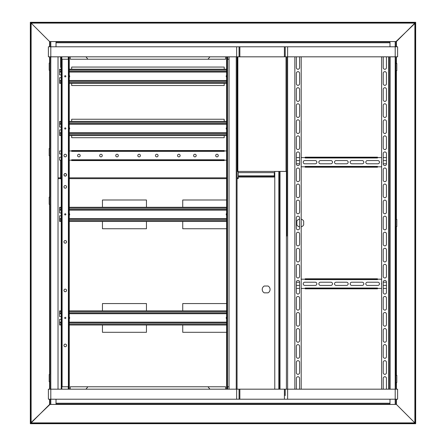 <?xml version="1.0" encoding="UTF-8"?>
<svg xmlns="http://www.w3.org/2000/svg" width="446" height="446" viewBox="0 0 446 446"><rect width="100%" height="100%" fill="white"/><g stroke="black" fill="none" stroke-linecap="round" stroke-linejoin="round"><path stroke-width="0.67" d="M30.729 23.103L31.131 23.103L49.595 41.567L56.018 41.567L56.018 46.785L56.018 42.771L389.982 42.771L389.982 46.785L389.982 41.567L396.003 41.567L396.003 46.785L396.003 41.567L415.271 23.103M30.328 22.3L415.672 22.3L415.672 423.299L30.328 423.299L30.328 22.701L415.672 22.701L415.271 22.701L415.271 423.299L415.672 423.299L415.672 423.7L30.328 423.7L30.328 423.299L30.729 423.299L30.729 22.701L30.328 22.701L30.328 22.3M389.982 41.969L56.018 41.969M49.997 399.215L49.997 404.433L30.729 422.897M415.271 422.897L414.869 422.897L396.405 404.433L389.982 404.433L389.982 399.215L389.982 403.229L56.018 403.229L56.018 399.215L56.018 404.433L49.997 404.433M56.018 404.031L389.982 404.031M49.997 41.567L49.997 46.785L49.997 41.567M49.997 56.82L49.997 63.042L49.194 63.042L49.194 70.267L49.997 70.267L49.997 148.54L49.194 148.54L49.194 155.765L49.997 155.765L49.997 197.11L49.194 197.11L49.194 204.335L49.997 204.335L49.997 374.528L49.194 374.528L49.194 381.754L49.997 381.754L49.997 389.18L49.997 63.042M49.997 70.267L49.997 148.54M49.595 399.215L49.595 404.433L31.131 422.897L414.869 422.897L396.405 404.433L396.405 399.215M396.405 46.785L396.405 41.567L414.869 23.103L31.131 23.103L49.595 41.567L49.595 46.785M395.897 63.444L395.897 70.669L396.806 70.669L396.806 63.444L395.897 63.444L396.003 56.82L396.003 63.444M395.897 219.387L395.897 226.613L396.806 226.613L396.806 219.387L395.897 219.387L395.897 70.669M395.897 375.331L395.897 382.557L396.806 382.557L396.806 375.331L395.897 375.331L395.897 226.613M396.003 404.433L396.003 399.215L396.003 404.433M396.003 382.557L396.003 389.18L395.897 382.557M286.823 236.045L286.823 56.82L281.604 56.82M286.823 85.119L286.823 95.154M286.823 123.252L286.823 133.287M286.823 161.385L286.823 209.955M279.597 389.18L279.597 171.42M274.781 171.42L274.781 389.18M294.851 389.18L294.851 56.82M286.823 171.42L237.45 171.42L237.45 56.82M237.049 171.42L237.45 171.42M395.201 404.433L395.201 399.215L397.609 399.215L397.609 389.18L395.201 389.18L395.201 399.215L239.056 399.215L239.056 389.18L285.217 389.18L285.217 395.602M397.609 392.792L397.609 395.602M287.625 399.215L287.625 389.18L285.217 389.18L285.217 392.792M239.056 56.82L239.056 46.785L285.217 46.785L285.217 56.82L50.799 56.82L50.799 389.18L48.391 389.18L48.391 399.215L50.799 399.215L50.799 389.18L239.056 389.18M239.056 399.215L50.799 399.215L50.799 404.433M285.217 50.398L285.217 46.785L287.625 46.785L287.625 389.18L395.201 389.18L395.201 56.82L285.217 56.82L285.217 53.208M397.609 56.82L397.609 46.785L395.201 46.785L395.201 56.82L397.609 56.82M397.609 50.398L397.609 51.803M50.799 41.567L50.799 46.785L48.391 46.785L48.391 56.82L50.799 56.82L50.799 46.785L239.056 46.785M287.625 46.785L395.201 46.785L395.201 41.567M58.025 389.18L58.025 56.82M229.021 56.82L229.021 389.18M237.049 56.82L237.049 389.18M301.195 56.82L301.195 389.18M299.534 56.82A1.606 1.606 0 0 1 299.589 57.222L299.589 67.658A1.606 1.606 0 0 1 297.984 69.264A1.606 1.606 0 0 1 296.378 67.658L296.378 57.222A1.606 1.606 0 0 1 296.428 56.82M296.378 73.278A1.606 1.606 0 0 1 297.984 71.672A1.606 1.606 0 0 1 299.589 73.278L299.589 83.714A1.606 1.606 0 0 1 297.984 85.32A1.606 1.606 0 0 1 296.378 83.714L296.378 73.278M296.378 89.334A1.606 1.606 0 0 1 297.984 87.728A1.606 1.606 0 0 1 299.589 89.334L299.589 99.77A1.606 1.606 0 0 1 297.984 101.376A1.606 1.606 0 0 1 296.378 99.77L296.378 89.334M296.378 105.39A1.606 1.606 0 0 1 297.984 103.784A1.606 1.606 0 0 1 299.589 105.39L299.589 115.826A1.606 1.606 0 0 1 297.984 117.432A1.606 1.606 0 0 1 296.378 115.826L296.378 105.39M296.378 121.446A1.606 1.606 0 0 1 297.984 119.84A1.606 1.606 0 0 1 299.589 121.446L299.589 131.882A1.606 1.606 0 0 1 297.984 133.488A1.606 1.606 0 0 1 296.378 131.882L296.378 121.446M296.378 137.502A1.606 1.606 0 0 1 297.984 135.896A1.606 1.606 0 0 1 299.589 137.502L299.589 147.938A1.606 1.606 0 0 1 297.984 149.544A1.606 1.606 0 0 1 296.378 147.938L296.378 137.502M296.378 153.558A1.606 1.606 0 0 1 297.984 151.952A1.606 1.606 0 0 1 299.589 153.558L299.589 163.994A1.606 1.606 0 0 1 297.984 165.6A1.606 1.606 0 0 1 296.378 163.994L296.378 153.558M296.378 169.614A1.606 1.606 0 0 1 297.984 168.008A1.606 1.606 0 0 1 299.589 169.614L299.589 180.05A1.606 1.606 0 0 1 297.984 181.656A1.606 1.606 0 0 1 296.378 180.05L296.378 169.614M296.378 185.67A1.606 1.606 0 0 1 297.984 184.064A1.606 1.606 0 0 1 299.589 185.67L299.589 196.106A1.606 1.606 0 0 1 297.984 197.712A1.606 1.606 0 0 1 296.378 196.106L296.378 185.67M296.378 201.726A1.606 1.606 0 0 1 297.984 200.12A1.606 1.606 0 0 1 299.589 201.726L299.589 212.162A1.606 1.606 0 0 1 297.984 213.768A1.606 1.606 0 0 1 296.378 212.162L296.378 201.726M296.378 217.782A1.606 1.606 0 0 1 297.984 216.176A1.606 1.606 0 0 1 299.589 217.782L299.589 228.218A1.606 1.606 0 0 1 297.984 229.824A1.606 1.606 0 0 1 296.378 228.218L296.378 217.782M296.378 233.838A1.606 1.606 0 0 1 297.984 232.232A1.606 1.606 0 0 1 299.589 233.838L299.589 244.274A1.606 1.606 0 0 1 297.984 245.88A1.606 1.606 0 0 1 296.378 244.274L296.378 233.838M296.378 249.894A1.606 1.606 0 0 1 297.984 248.288A1.606 1.606 0 0 1 299.589 249.894L299.589 260.33A1.606 1.606 0 0 1 297.984 261.936A1.606 1.606 0 0 1 296.378 260.33L296.378 249.894M296.378 265.95A1.606 1.606 0 0 1 297.984 264.344A1.606 1.606 0 0 1 299.589 265.95L299.589 276.386A1.606 1.606 0 0 1 297.984 277.992A1.606 1.606 0 0 1 296.378 276.386L296.378 265.95M296.378 282.006A1.606 1.606 0 0 1 297.984 280.4A1.606 1.606 0 0 1 299.589 282.006L299.589 292.442A1.606 1.606 0 0 1 297.984 294.048A1.606 1.606 0 0 1 296.378 292.442L296.378 282.006M296.378 298.062A1.606 1.606 0 0 1 297.984 296.456A1.606 1.606 0 0 1 299.589 298.062L299.589 308.498A1.606 1.606 0 0 1 297.984 310.104A1.606 1.606 0 0 1 296.378 308.498L296.378 298.062M296.378 314.118A1.606 1.606 0 0 1 297.984 312.512A1.606 1.606 0 0 1 299.589 314.118L299.589 324.554A1.606 1.606 0 0 1 297.984 326.16A1.606 1.606 0 0 1 296.378 324.554L296.378 314.118M296.378 330.174A1.606 1.606 0 0 1 297.984 328.568A1.606 1.606 0 0 1 299.589 330.174L299.589 340.61A1.606 1.606 0 0 1 297.984 342.216A1.606 1.606 0 0 1 296.378 340.61L296.378 330.174M296.378 346.23A1.606 1.606 0 0 1 297.984 344.624A1.606 1.606 0 0 1 299.589 346.23L299.589 356.666A1.606 1.606 0 0 1 297.984 358.272A1.606 1.606 0 0 1 296.378 356.666L296.378 346.23M296.378 362.286A1.606 1.606 0 0 1 297.984 360.68A1.606 1.606 0 0 1 299.589 362.286L299.589 372.722A1.606 1.606 0 0 1 297.984 374.328A1.606 1.606 0 0 1 296.378 372.722L296.378 362.286M296.428 389.18A1.606 1.606 0 0 1 296.378 388.778L296.378 378.342A1.606 1.606 0 0 1 297.984 376.736A1.606 1.606 0 0 1 299.589 378.342L299.589 388.778A1.606 1.606 0 0 1 299.534 389.18M381.631 389.18L381.631 56.82M383.292 389.18A1.606 1.606 0 0 1 383.237 388.778L383.237 378.342A1.606 1.606 0 0 1 384.842 376.736A1.606 1.606 0 0 1 386.448 378.342L386.448 388.778A1.606 1.606 0 0 1 386.398 389.18M386.448 372.722A1.606 1.606 0 0 1 384.842 374.328A1.606 1.606 0 0 1 383.237 372.722L383.237 362.286A1.606 1.606 0 0 1 384.842 360.68A1.606 1.606 0 0 1 386.448 362.286L386.448 372.722M386.448 356.666A1.606 1.606 0 0 1 384.842 358.272A1.606 1.606 0 0 1 383.237 356.666L383.237 346.23A1.606 1.606 0 0 1 384.842 344.624A1.606 1.606 0 0 1 386.448 346.23L386.448 356.666M386.448 340.61A1.606 1.606 0 0 1 384.842 342.216A1.606 1.606 0 0 1 383.237 340.61L383.237 330.174A1.606 1.606 0 0 1 384.842 328.568A1.606 1.606 0 0 1 386.448 330.174L386.448 340.61M386.448 324.554A1.606 1.606 0 0 1 384.842 326.16A1.606 1.606 0 0 1 383.237 324.554L383.237 314.118A1.606 1.606 0 0 1 384.842 312.512A1.606 1.606 0 0 1 386.448 314.118L386.448 324.554M386.448 308.498A1.606 1.606 0 0 1 384.842 310.104A1.606 1.606 0 0 1 383.237 308.498L383.237 298.062A1.606 1.606 0 0 1 384.842 296.456A1.606 1.606 0 0 1 386.448 298.062L386.448 308.498M386.448 292.442A1.606 1.606 0 0 1 384.842 294.048A1.606 1.606 0 0 1 383.237 292.442L383.237 282.006A1.606 1.606 0 0 1 384.842 280.4A1.606 1.606 0 0 1 386.448 282.006L386.448 292.442M386.448 276.386A1.606 1.606 0 0 1 384.842 277.992A1.606 1.606 0 0 1 383.237 276.386L383.237 265.95A1.606 1.606 0 0 1 384.842 264.344A1.606 1.606 0 0 1 386.448 265.95L386.448 276.386M386.448 260.33A1.606 1.606 0 0 1 384.842 261.936A1.606 1.606 0 0 1 383.237 260.33L383.237 249.894A1.606 1.606 0 0 1 384.842 248.288A1.606 1.606 0 0 1 386.448 249.894L386.448 260.33M386.448 244.274A1.606 1.606 0 0 1 384.842 245.88A1.606 1.606 0 0 1 383.237 244.274L383.237 233.838A1.606 1.606 0 0 1 384.842 232.232A1.606 1.606 0 0 1 386.448 233.838L386.448 244.274M386.448 228.218A1.606 1.606 0 0 1 384.842 229.824A1.606 1.606 0 0 1 383.237 228.218L383.237 217.782A1.606 1.606 0 0 1 384.842 216.176A1.606 1.606 0 0 1 386.448 217.782L386.448 228.218M386.448 212.162A1.606 1.606 0 0 1 384.842 213.768A1.606 1.606 0 0 1 383.237 212.162L383.237 201.726A1.606 1.606 0 0 1 384.842 200.12A1.606 1.606 0 0 1 386.448 201.726L386.448 212.162M386.448 196.106A1.606 1.606 0 0 1 384.842 197.712A1.606 1.606 0 0 1 383.237 196.106L383.237 185.67A1.606 1.606 0 0 1 384.842 184.064A1.606 1.606 0 0 1 386.448 185.67L386.448 196.106M386.448 180.05A1.606 1.606 0 0 1 384.842 181.656A1.606 1.606 0 0 1 383.237 180.05L383.237 169.614A1.606 1.606 0 0 1 384.842 168.008A1.606 1.606 0 0 1 386.448 169.614L386.448 180.05M386.448 163.994A1.606 1.606 0 0 1 384.842 165.6A1.606 1.606 0 0 1 383.237 163.994L383.237 153.558A1.606 1.606 0 0 1 384.842 151.952A1.606 1.606 0 0 1 386.448 153.558L386.448 163.994M386.448 147.938A1.606 1.606 0 0 1 384.842 149.544A1.606 1.606 0 0 1 383.237 147.938L383.237 137.502A1.606 1.606 0 0 1 384.842 135.896A1.606 1.606 0 0 1 386.448 137.502L386.448 147.938M386.448 131.882A1.606 1.606 0 0 1 384.842 133.488A1.606 1.606 0 0 1 383.237 131.882L383.237 121.446A1.606 1.606 0 0 1 384.842 119.84A1.606 1.606 0 0 1 386.448 121.446L386.448 131.882M386.448 115.826A1.606 1.606 0 0 1 384.842 117.432A1.606 1.606 0 0 1 383.237 115.826L383.237 105.39A1.606 1.606 0 0 1 384.842 103.784A1.606 1.606 0 0 1 386.448 105.39L386.448 115.826M386.448 99.77A1.606 1.606 0 0 1 384.842 101.376A1.606 1.606 0 0 1 383.237 99.77L383.237 89.334A1.606 1.606 0 0 1 384.842 87.728A1.606 1.606 0 0 1 386.448 89.334L386.448 99.77M386.448 83.714A1.606 1.606 0 0 1 384.842 85.32A1.606 1.606 0 0 1 383.237 83.714L383.237 73.278A1.606 1.606 0 0 1 384.842 71.672A1.606 1.606 0 0 1 386.448 73.278L386.448 83.714M386.398 56.82A1.606 1.606 0 0 1 386.448 57.222L386.448 67.658A1.606 1.606 0 0 1 384.842 69.264A1.606 1.606 0 0 1 383.237 67.658L383.237 57.222A1.606 1.606 0 0 1 383.292 56.82M389.18 389.18L389.18 56.82L389.18 389.18M226.613 303.559L182.737 303.559L182.737 310.845M182.737 325.017L182.737 332.303L226.613 332.303M102.457 325.017L102.457 332.303L146.455 332.303L146.455 325.017M146.455 310.845L146.455 303.559L102.457 303.559L102.457 310.845M102.457 221.456L102.457 228.742L146.455 228.742L146.455 221.456M146.455 207.284L146.455 199.998L102.457 199.998L102.457 207.284M226.613 199.998L182.737 199.998L182.737 207.284M182.737 221.456L182.737 228.742L226.613 228.742M264.233 292.844L268.068 292.844A3.914 3.914 0 0 0 268.068 286.02L264.233 286.02A3.914 3.914 0 0 0 264.233 292.844M238.253 172.624L274.301 172.624L274.301 176.638L238.253 176.638L274.781 176.638M274.781 176.237L274.301 176.237M274.301 175.434L274.781 175.434M274.301 175.033L274.781 175.033M209.955 56.82L207.947 59.229L87.929 59.229L85.922 56.82M61.838 56.82L61.838 59.229L68.26 59.229L68.26 56.82M70.267 56.82L70.267 59.229L87.929 59.229M207.947 59.229L225.609 59.229L225.609 56.82M227.616 56.82L227.616 59.229L229.021 59.229M85.922 389.18L87.929 386.771L207.947 386.771L209.955 389.18M68.26 389.18L68.26 386.771L61.838 386.771L61.838 389.18M225.609 389.18L225.609 386.771L207.947 386.771M87.929 386.771L70.267 386.771L70.267 389.18M229.021 386.771L227.616 386.771L227.616 389.18M65.25 156.869A1.305 1.305 0 0 0 66.382 154.913A1.305 1.305 0 0 0 64.118 154.913A1.305 1.305 0 0 0 65.25 156.869M65.25 176.137A1.305 1.305 0 0 0 66.382 174.18A1.305 1.305 0 0 0 64.118 174.18A1.305 1.305 0 0 0 65.25 176.137M65.25 188.179A1.305 1.305 0 0 0 66.382 186.222A1.305 1.305 0 0 0 64.118 186.222A1.305 1.305 0 0 0 65.25 188.179M65.25 243.17A1.305 1.305 0 0 0 66.382 241.214A1.305 1.305 0 0 0 64.118 241.214A1.305 1.305 0 0 0 65.25 243.17M65.25 291.74A1.305 1.305 0 0 0 66.382 289.783A1.305 1.305 0 0 0 64.118 289.783A1.305 1.305 0 0 0 65.25 291.74M65.25 346.732A1.305 1.305 0 0 0 66.382 344.775A1.305 1.305 0 0 0 64.118 344.775A1.305 1.305 0 0 0 65.25 346.732M65.25 76.89A0.602 0.602 0 0 0 65.774 75.987A0.602 0.602 0 0 0 64.726 75.987A0.602 0.602 0 0 0 65.25 76.89M65.25 129.072A0.602 0.602 0 0 0 65.774 128.169A0.602 0.602 0 0 0 64.726 128.169A0.602 0.602 0 0 0 65.25 129.072M65.25 214.972A0.602 0.602 0 0 0 65.774 214.069A0.602 0.602 0 0 0 64.726 214.069A0.602 0.602 0 0 0 65.25 214.972M65.25 318.533A0.602 0.602 0 0 0 65.774 317.63A0.602 0.602 0 0 0 64.726 317.63A0.602 0.602 0 0 0 65.25 318.533M61.236 56.82L61.236 389.18M61.715 56.82L61.715 389.18M69.264 389.18L69.264 56.82M68.784 389.18L68.784 56.82M226.613 389.18L226.613 56.82M227.092 389.18L227.092 56.82M301.195 226.802A3.914 3.914 0 0 0 303.681 224.918L303.681 221.082A3.914 3.914 0 0 0 301.195 219.198M299.589 219.148A3.914 3.914 0 0 0 296.858 221.082L296.858 224.918A3.914 3.914 0 0 0 299.589 226.852M64.046 174.832A1.204 1.204 0 0 0 65.852 175.875A1.204 1.204 0 0 0 65.852 173.789A1.204 1.204 0 0 0 64.046 174.832M61.236 178.846L60.634 178.846L60.634 160.783L61.236 160.783M60.634 56.82L60.634 67.457L61.236 67.457M226.613 150.949L224.204 150.949L224.204 150.547L71.672 150.547L71.672 150.949L69.264 150.949M61.236 150.949L59.63 150.949L59.63 153.959L61.236 153.959M61.236 157.17L59.63 157.17L59.63 160.181L61.236 160.181M69.264 160.181L71.672 160.181L71.672 160.582L224.204 160.582L224.204 160.181L226.613 160.181M80.202 155.565A1.305 1.305 0 0 0 78.245 154.433A1.305 1.305 0 0 0 78.245 156.697A1.305 1.305 0 0 0 80.202 155.565M102.279 155.565A1.305 1.305 0 0 0 100.322 154.433A1.305 1.305 0 0 0 100.322 156.697A1.305 1.305 0 0 0 102.279 155.565M118.335 155.565A1.305 1.305 0 0 0 116.378 154.433A1.305 1.305 0 0 0 116.378 156.697A1.305 1.305 0 0 0 118.335 155.565M140.412 155.565A1.305 1.305 0 0 0 138.455 154.433A1.305 1.305 0 0 0 138.455 156.697A1.305 1.305 0 0 0 140.412 155.565M218.284 155.565A1.305 1.305 0 0 0 216.327 154.433A1.305 1.305 0 0 0 216.327 156.697A1.305 1.305 0 0 0 218.284 155.565M196.207 155.565A1.305 1.305 0 0 0 194.25 154.433A1.305 1.305 0 0 0 194.25 156.697A1.305 1.305 0 0 0 196.207 155.565M180.151 155.565A1.305 1.305 0 0 0 178.194 154.433A1.305 1.305 0 0 0 178.194 156.697A1.305 1.305 0 0 0 180.151 155.565M158.074 155.565A1.305 1.305 0 0 0 156.117 154.433A1.305 1.305 0 0 0 156.117 156.697A1.305 1.305 0 0 0 158.074 155.565M224.204 160.181L224.204 159.78L71.672 159.78L71.672 160.181L224.204 160.181M71.672 150.949L71.672 151.35L224.204 151.35L224.204 150.949L71.672 150.949M61.236 83.374L59.63 83.374L59.63 77.693L61.236 77.693M69.264 77.269A1.405 1.405 0 0 0 69.264 75.307M61.236 74.883L59.63 74.883L59.63 69.202L61.236 69.202M226.613 75.307A1.405 1.405 0 0 0 226.613 77.269M59.63 81.306L61.236 81.306M69.264 81.306L226.613 81.306M226.613 71.271L69.264 71.271M61.236 71.271L59.63 71.271M69.264 69.202L226.613 69.202M226.613 83.374L69.264 83.374M61.236 135.556L59.63 135.556L59.63 129.875L61.236 129.875M69.264 129.451A1.405 1.405 0 0 0 69.264 127.489M61.236 127.065L59.63 127.065L59.63 121.384L61.236 121.384M226.613 127.489A1.405 1.405 0 0 0 226.613 129.451M59.63 133.488L61.236 133.488M69.264 133.488L226.613 133.488M226.613 123.453L69.264 123.453M61.236 123.453L59.63 123.453M69.264 121.384L226.613 121.384M226.613 135.556L69.264 135.556M61.236 221.456L59.63 221.456L59.63 219.387L61.236 219.387L59.63 219.387L59.63 215.775L61.236 215.775M69.264 215.351A1.405 1.405 0 0 0 69.264 213.389M61.236 212.965L59.63 212.965L59.63 207.284L61.236 207.284M226.613 213.389A1.405 1.405 0 0 0 226.613 215.351M69.264 219.387L226.613 219.387L69.264 219.387M226.613 209.352L69.264 209.352M61.236 209.352L59.63 209.352M69.264 207.284L226.613 207.284M226.613 221.456L69.264 221.456M61.236 325.017L59.63 325.017L59.63 322.949L61.236 322.949L59.63 322.949L59.63 319.336L61.236 319.336M69.264 318.912A1.405 1.405 0 0 0 69.264 316.95M61.236 316.526L59.63 316.526L59.63 312.914L61.236 312.914L59.63 312.914L59.63 310.845L61.236 310.845M226.613 316.95A1.405 1.405 0 0 0 226.613 318.912M69.264 322.949L226.613 322.949L69.264 322.949M226.613 312.914L69.264 312.914L226.613 312.914M69.264 310.845L226.613 310.845M226.613 325.017L69.264 325.017M386.448 157.572L383.237 157.572M381.631 157.572L377.461 157.572L377.461 157.17L305.209 157.17L305.209 157.572L301.195 157.572M299.589 157.572L296.378 157.572M296.378 160.582L299.589 160.582M299.589 163.793L296.378 163.793M301.195 166.804L305.209 166.804L305.209 167.205L377.461 167.205L377.461 166.804L381.631 166.804M386.448 163.793L383.237 163.793M381.631 162.89A1.606 1.606 0 0 1 381.631 161.485M383.237 160.582L386.448 160.582M315.244 163.793A1.606 1.606 0 0 0 316.85 162.188A1.606 1.606 0 0 0 315.244 160.582L304.808 160.582A1.606 1.606 0 0 0 303.202 162.188A1.606 1.606 0 0 0 304.808 163.793L315.244 163.793M330.899 163.793A1.606 1.606 0 0 0 332.504 162.188A1.606 1.606 0 0 0 330.899 160.582L320.462 160.582A1.606 1.606 0 0 0 318.857 162.188A1.606 1.606 0 0 0 320.462 163.793L330.899 163.793M346.553 163.793A1.606 1.606 0 0 0 348.159 162.188A1.606 1.606 0 0 0 346.553 160.582L336.117 160.582A1.606 1.606 0 0 0 334.511 162.188A1.606 1.606 0 0 0 336.117 163.793L346.553 163.793M351.771 160.582A1.606 1.606 0 0 0 350.166 162.188A1.606 1.606 0 0 0 351.771 163.793L362.208 163.793A1.606 1.606 0 0 0 363.813 162.188A1.606 1.606 0 0 0 362.208 160.582L351.771 160.582M367.426 160.582A1.606 1.606 0 0 0 365.82 162.188A1.606 1.606 0 0 0 367.426 163.793L377.862 163.793A1.606 1.606 0 0 0 379.468 162.188A1.606 1.606 0 0 0 377.862 160.582L367.426 160.582M377.461 166.804L377.461 166.403L305.209 166.403L305.209 166.804L377.461 166.804M305.209 157.572L305.209 157.973L377.461 157.973L377.461 157.572L305.209 157.572M381.631 279.196L377.461 279.196L377.461 278.795L305.209 278.795L305.209 279.196L301.195 279.196M296.378 282.207L299.589 282.207M299.589 285.418L296.378 285.418M296.378 288.428L299.589 288.428M301.195 288.428L305.209 288.428L305.209 288.83L377.461 288.83L377.461 288.428L381.631 288.428M383.237 288.428L386.448 288.428M386.448 285.418L383.237 285.418M381.631 284.515A1.606 1.606 0 0 1 381.631 283.11M383.237 282.207L386.448 282.207M315.244 285.418A1.606 1.606 0 0 0 316.85 283.812A1.606 1.606 0 0 0 315.244 282.207L304.808 282.207A1.606 1.606 0 0 0 303.202 283.812A1.606 1.606 0 0 0 304.808 285.418L315.244 285.418M330.899 285.418A1.606 1.606 0 0 0 332.504 283.812A1.606 1.606 0 0 0 330.899 282.207L320.462 282.207A1.606 1.606 0 0 0 318.857 283.812A1.606 1.606 0 0 0 320.462 285.418L330.899 285.418M346.553 285.418A1.606 1.606 0 0 0 348.159 283.812A1.606 1.606 0 0 0 346.553 282.207L336.117 282.207A1.606 1.606 0 0 0 334.511 283.812A1.606 1.606 0 0 0 336.117 285.418L346.553 285.418M351.771 282.207A1.606 1.606 0 0 0 350.166 283.812A1.606 1.606 0 0 0 351.771 285.418L362.208 285.418A1.606 1.606 0 0 0 363.813 283.812A1.606 1.606 0 0 0 362.208 282.207L351.771 282.207M367.426 282.207A1.606 1.606 0 0 0 365.82 283.812A1.606 1.606 0 0 0 367.426 285.418L377.862 285.418A1.606 1.606 0 0 0 379.468 283.812A1.606 1.606 0 0 0 377.862 282.207L367.426 282.207M377.461 288.428L377.461 288.027L305.209 288.027L305.209 288.428L377.461 288.428M305.209 279.196L305.209 279.597L377.461 279.597L377.461 279.196L305.209 279.196M237.049 178.645L238.253 178.645L238.253 171.42M224.204 69.202L224.204 67.056L71.672 67.056L71.672 69.202M71.672 83.374L71.672 85.52L224.204 85.52L224.204 83.374M71.672 135.556L71.672 137.702L224.204 137.702L224.204 135.556M224.204 121.384L224.204 119.238L71.672 119.238L71.672 121.384M58.025 178.645L60.634 178.645M69.264 178.645L226.613 178.645M389.982 41.567L56.018 41.567M56.018 404.433L389.982 404.433M49.595 56.82L49.595 63.042M49.595 70.267L49.595 148.54M49.595 155.765L49.595 197.11M49.595 204.335L49.595 374.528M49.595 381.754L49.595 389.18M31.131 23.103L31.131 422.897M396.405 389.18L396.405 382.557M396.405 375.331L396.405 226.613M396.405 219.387L396.405 70.669M396.405 63.444L396.405 56.82M414.869 422.897L414.869 23.103M286.421 171.42L286.421 389.18M279.999 389.18L279.999 171.42M278.795 171.42L278.795 389.18M237.852 56.82L237.852 171.42M286.02 57.021L286.02 171.42M284.414 389.18L284.414 399.215M236.648 389.18L236.648 399.215M239.859 389.18L239.859 399.215M284.414 46.785L284.414 56.82M236.648 46.785L236.648 56.82M239.859 46.785L239.859 56.82M236.246 56.82L236.246 389.18M388.7 56.82L388.7 389.18M390.144 56.82L390.144 389.18M238.253 177.04L274.781 177.04M274.301 175.835L238.253 175.835M274.781 174.631L274.301 174.631M62.117 386.771L62.117 59.229M68.383 56.82L68.383 389.18M227.493 56.82L227.493 389.18M59.63 72.074L61.236 72.074M69.264 72.074L226.613 72.074M226.613 80.503L69.264 80.503M61.236 80.503L59.63 80.503M59.63 70.067L61.236 70.067M69.264 70.067L226.613 70.067M226.613 82.51L69.264 82.51M61.236 82.51L59.63 82.51M59.63 124.256L61.236 124.256M69.264 124.256L226.613 124.256M226.613 132.685L69.264 132.685M61.236 132.685L59.63 132.685M59.63 122.249L61.236 122.249M69.264 122.249L226.613 122.249M226.613 134.692L69.264 134.692M61.236 134.692L59.63 134.692M59.63 210.155L61.236 210.155M69.264 210.155L226.613 210.155M226.613 218.585L69.264 218.585M61.236 218.585L59.63 218.585M59.63 208.148L61.236 208.148M69.264 208.148L226.613 208.148M226.613 220.592L69.264 220.592M61.236 220.592L59.63 220.592M59.63 313.716L61.236 313.716M69.264 313.716L226.613 313.716M226.613 322.146L69.264 322.146M61.236 322.146L59.63 322.146M59.63 311.709L61.236 311.709M69.264 311.709L226.613 311.709M226.613 324.153L69.264 324.153M61.236 324.153L59.63 324.153M238.253 177.843L237.049 177.843M226.613 177.843L69.264 177.843M60.634 177.843L58.025 177.843"/></g></svg>
